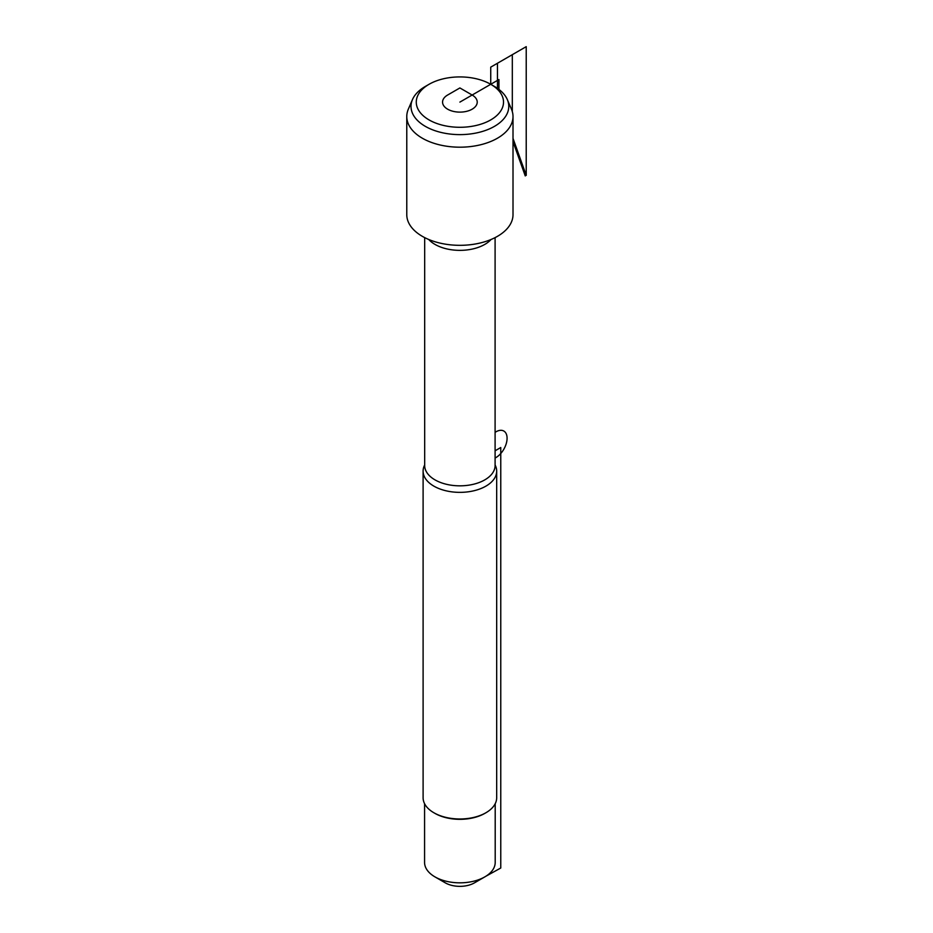 <?xml version="1.0" encoding="UTF-8"?>
<svg xmlns="http://www.w3.org/2000/svg" width="933" height="933" viewBox="0 0 933 933"><rect width="100%" height="100%" fill="white"/><g stroke="black" fill="none" stroke-linecap="round" stroke-linejoin="round"><path stroke-width="1.4" d="M495.096 464.972A36.784 21.237 180 0 1 496.683 471.118A36.784 21.237 180 0 1 473.964 490.746A36.784 21.237 180 0 1 433.88 486.14A36.784 21.237 180 0 1 423.104 471.118A36.784 21.237 180 0 1 424.678 464.972M406.776 116.52L406.776 214.66A53.111 30.661 0 0 0 422.334 236.341A53.111 30.661 0 0 0 480.215 242.988A53.111 30.661 0 0 0 513.01 214.66L513.01 116.52A53.111 30.661 180 0 1 459.887 147.192A53.111 30.661 180 0 1 406.776 116.52A53.111 30.661 180 0 1 408.351 109.114L412.468 99.574A48.878 28.212 180 0 1 425.331 86.442L429.052 84.297A43.618 25.179 180 0 1 490.735 84.297L490.735 84.297A43.618 25.179 180 0 1 490.735 119.914A43.618 25.179 180 0 1 429.052 119.914A43.618 25.179 180 0 1 429.052 84.297M423.104 471.118L423.104 797.738A36.784 21.237 0 0 0 433.88 812.76A36.784 21.237 0 0 0 485.906 812.76A36.784 21.237 0 0 0 496.683 797.738L496.683 471.118M433.88 812.76L434.918 813.354L433.88 812.76M495.201 803.686L495.201 862.442A35.314 20.386 180 0 1 484.868 876.857L474.454 882.863A20.596 11.896 180 0 1 445.321 882.863L434.918 876.857A35.314 20.386 180 0 1 424.573 862.442L424.573 803.686M484.868 876.857A35.314 20.386 180 0 1 434.918 876.857L445.321 882.863M485.906 812.76L484.868 813.354A35.314 20.386 180 0 1 434.918 813.354M513.01 138.387L526.224 175.369L526.224 46.65L490.735 67.141L490.735 84.297L494.455 86.442A48.878 28.212 180 0 1 507.319 99.574L511.424 109.114A53.111 30.661 180 0 1 513.01 116.52M459.887 87.947L472.156 95.026A17.342 10.018 180 0 1 472.156 109.184A17.342 10.018 180 0 1 447.63 109.184A17.342 10.018 180 0 1 447.63 95.026L459.887 87.947L472.156 95.026M507.319 99.574A48.878 28.212 180 0 1 459.887 134.62A48.878 28.212 180 0 1 412.468 99.574M459.887 102.105L498.933 79.562L498.933 89.428M485.906 876.227L500.764 868.017L500.764 447.525L495.096 450.791M513.01 141.641L525.256 175.929M490.735 84.297L494.455 86.442L490.735 84.297M497.452 88.343L497.452 63.257L512.31 54.685L512.31 111.587M495.096 432.341A15.768 9.097 -60 0 1 495.936 431.827A15.768 9.097 -60 0 1 507.074 438.743A15.768 9.097 -60 0 1 495.096 458.021M424.678 237.623L424.678 465.509A35.209 20.328 0 0 0 435 479.877A35.209 20.328 0 0 0 473.369 484.285A35.209 20.328 0 0 0 495.096 465.509L495.096 237.623M491.061 239.489A35.209 20.328 180 0 1 435 244.411A35.209 20.328 180 0 1 428.725 239.489"/></g></svg>
